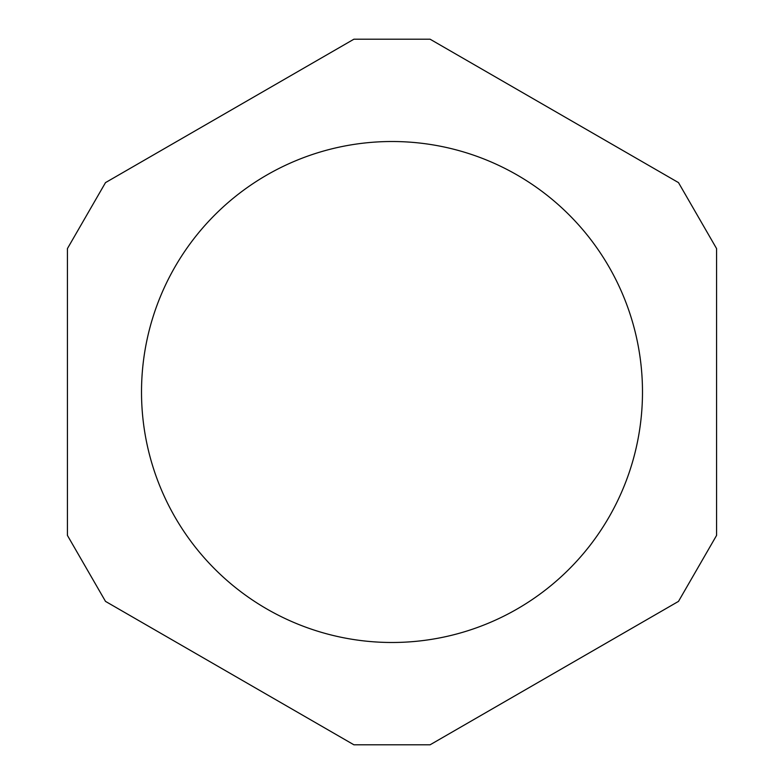 <?xml version="1.0" encoding="UTF-8"?>
<svg xmlns="http://www.w3.org/2000/svg" width="784" height="784" viewBox="0 0 784 784"><rect width="100%" height="100%" fill="white"/><g stroke="black" fill="none" stroke-linecap="round" stroke-linejoin="round"><path stroke-width="1.18" d="M392 141.512A250.488 250.488 0 0 0 141.512 392A250.488 250.488 0 0 0 392 642.488A250.488 250.488 0 0 0 642.488 392A250.488 250.488 0 0 0 392 141.512M353.917 39.2L105.507 182.613L67.424 248.587L67.424 535.413L105.507 601.387L353.917 744.8L430.083 744.8L678.493 601.387L716.576 535.413L716.576 248.587L678.493 182.613L430.083 39.2L353.917 39.2"/></g></svg>
